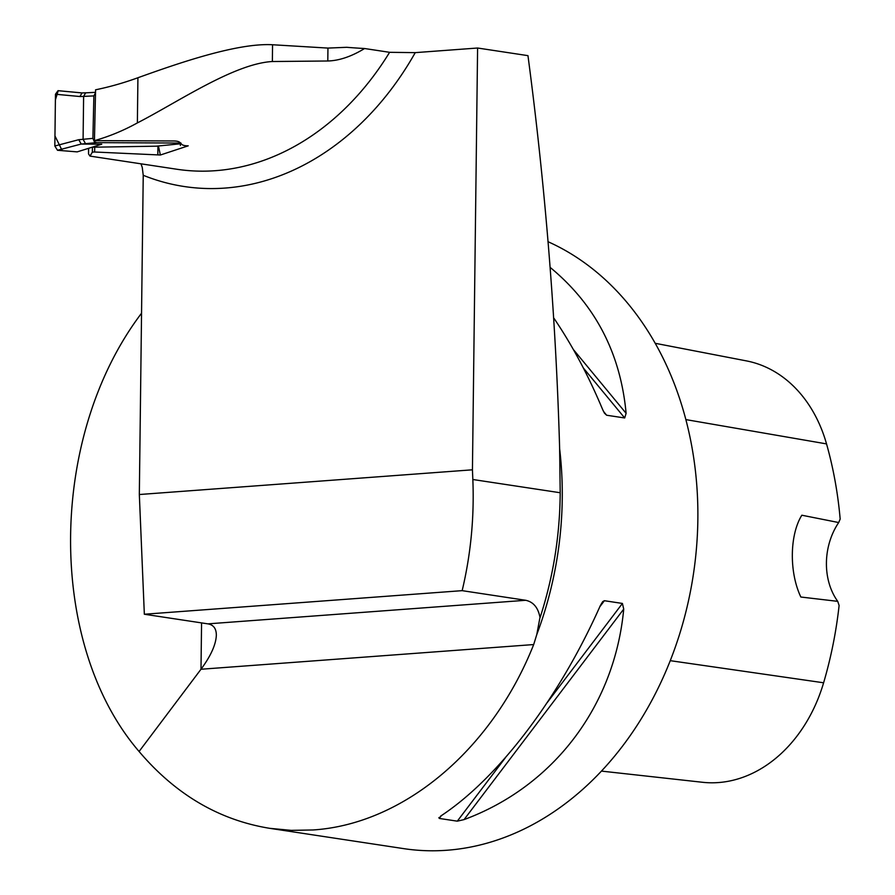 <?xml version="1.0" encoding="UTF-8"?>
<svg xmlns="http://www.w3.org/2000/svg" width="895" height="895" viewBox="0 0 895 895"><rect width="100%" height="100%" fill="white"/><g stroke="black" fill="none" stroke-linecap="round" stroke-linejoin="round"><path stroke-width="1.34" d="M472.437 469.808L477.594 48.017L527.961 55.647C545.245 185.959 555.806 316.696 559.621 447.858L560.203 492.742C559.901 535.624 553.188 577.275 540.043 617.707C538.219 607.75 533.442 601.943 525.712 600.288L462.156 590.655C470.804 554.374 474.361 517.321 472.84 479.507L472.437 469.808L139.329 494.521L143.234 175.286L142.26 167.443L140.974 163.819M477.594 48.017L415.246 52.637L389.605 52.313L364.578 48.52C351.478 56.519 339.216 60.67 327.794 60.994L272.36 61.52C234.042 63.634 177.49 102.366 137.371 122.917A280.952 219.264 -81.4 0 1 94.434 140.638L173.585 140.962C184.046 141.063 177.602 145.818 188.23 145.829L160.373 155.014L94.613 152.005L92.353 152.128L90.003 156.099L88.538 153.951L88.56 148.335M525.712 600.288L207.908 623.86L144.341 614.238L139.329 494.521M462.156 590.655L144.341 614.238M547.941 241.672A314.391 245.353 98.6 0 1 692.473 580.139A314.391 245.353 98.6 0 1 446.952 850.25A314.391 245.353 98.6 0 1 403.679 848.628L269.753 828.334C219.13 820.111 175.577 794.503 139.083 751.487C46.753 644.199 47.927 436.581 141.544 313.216M539.797 618.344L536.787 634.544L533.688 644.557C491.993 749.82 403.611 824.082 313.049 829.967L291.311 830.37L269.753 828.334M441.414 815.58L439.255 818.433L440.687 816.072C498.504 778.057 559.464 697.664 600.344 605.568L602.693 601.641L604.382 600.713L622.417 603.443L623.725 609.103C614.619 706.021 553.647 786.414 464.057 819.607L457.289 821.162L439.255 818.433L438.897 817.549M550.19 267.437C595.231 304.602 620.537 353.223 626.108 413.311L624.688 417.965L606.653 415.235L604.494 413.221L602.738 409.765C588.63 375.978 572.42 345.537 554.083 318.452M139.083 751.487L200.995 669.247L201.565 622.909M207.908 623.86C213.513 624.833 216.321 628.603 216.344 635.204C215.941 644.579 210.828 655.923 200.995 669.247L533.688 644.557M364.578 48.52A101.806 11.165 -179.3 0 1 346.745 47.301L327.95 48.084L272.561 44.75C236.962 42.714 177.087 63.679 137.919 77.742L137.371 122.917M94.434 140.638L95.586 89.802A443.137 345.839 -81.4 0 0 137.919 77.742M92.42 147.194L92.353 152.128M655.229 343.3L746.396 360.886A140.929 109.984 -81.4 0 1 826.532 443.898A350.527 273.557 -81.4 0 1 840.17 519.044L838.693 522.546L801.842 515.218C789.714 534.55 788.976 572.062 800.846 597.021L837.731 601.35L839.107 605.479A350.527 273.557 -81.4 0 1 823.613 682.784L670.243 660.667M601.429 771.098L702.463 782.275A140.929 109.984 -81.4 0 0 823.613 682.784M838.693 522.546A59.887 46.73 -81.4 0 0 837.731 601.35M157.822 154.622L157.945 146.03M94.736 147.116L94.613 152.005M158.415 145.986L160.373 155.014M92.14 147.216L156.312 146.187L180.342 143.804L156.435 146.187M180.991 143.066L96.649 142.618L81.266 144.061L101.728 144.218L77.183 151.881L62.236 150.673L54.953 135.939L55.401 99.893L58.231 90.697L82.004 92.935L79.912 96.526L55.468 94.232L58.041 90.675L82.094 92.923M85.528 143.692L83.09 139.329L83.615 96.403L79.912 96.526M81.266 144.061L78.715 139.709L92.901 138.367L93.874 95.899L83.615 96.403L85.685 92.8L82.027 92.923L85.45 92.834M81.132 144.061L57.493 150.282L77.183 151.881M57.493 150.282L54.83 145.997L55.468 94.232M95.519 92.744L93.874 95.899M92.901 138.367L94.333 141.723L96.649 142.618M85.965 92.823L95.53 92.319M415.246 52.637A296.927 231.727 98.6 0 1 143.234 175.286M560.203 492.742L472.84 479.507M536.787 634.544A314.391 245.353 -81.4 0 0 559.644 448.831M90.003 156.099L176.751 169.233A280.952 219.264 -81.4 0 0 389.605 52.313M88.605 148.313L88.538 153.951M826.532 443.898L685.872 419.598M464.057 819.607L623.725 609.103M457.289 821.162L505.608 757.461M547.382 702.374L622.417 603.443M599.829 606.732L604.382 600.713M606.653 415.235L603.465 411.376M624.688 417.965L583.372 368.013M626.108 413.311L573.382 349.542M327.794 60.994L327.95 48.084M272.36 61.52L272.561 44.75M54.83 145.997L78.715 139.709M180.331 142.943L180.365 145.516"/></g></svg>
